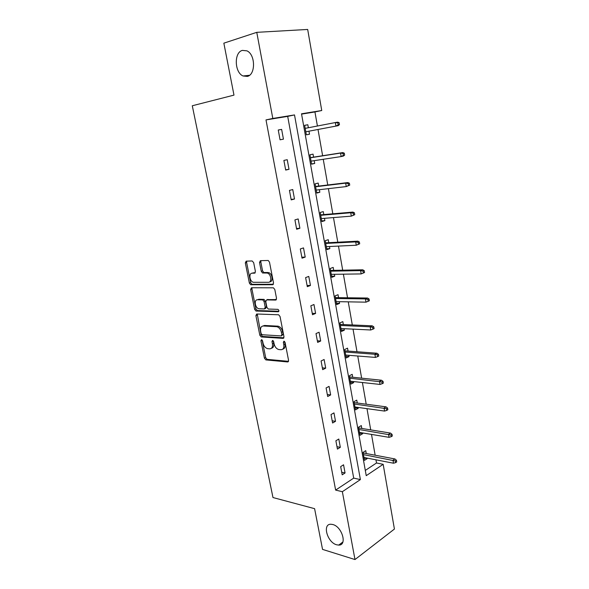 <?xml version="1.0" encoding="UTF-8"?>
<svg xmlns="http://www.w3.org/2000/svg" width="589" height="589" viewBox="0 0 589 589"><rect width="100%" height="100%" fill="white"/><g stroke="black" fill="none" stroke-linecap="round" stroke-linejoin="round"><path stroke-width="0.88" d="M247.299 76.408C255.736 74.832 255.56 54.541 246.931 50.845L242.337 50.389C233.848 52.458 234.518 72.572 243.043 75.974L247.299 76.408M336.628 544.788L338.69 545.097C347.532 545.547 342.121 526.61 332.763 524.512L331.003 524.254C322.073 523.702 327.241 542.425 336.628 544.788M261.516 339.639L260.927 340.736L264.424 358.178L265.845 359.908L287.653 361.955L288.566 360.387L285.076 342.415L283.979 341.164L283.338 342.297L283.795 344.624C284.185 347.893 283.221 349.594 280.901 349.726L278.715 349.535C276.432 348.835 274.901 346.965 274.121 343.924L273.664 341.62L272.589 340.39L271.971 341.502L272.427 343.799C272.832 347.024 271.904 348.703 269.644 348.835L267.531 348.651C265.308 347.966 263.806 346.126 263.025 343.122L262.569 340.854L261.516 339.639M262.157 340.008L265.668 357.619L267.089 359.349L288.529 361.337M284.568 341.458L285.047 344.072L283.795 344.624M273.2 340.722L273.686 343.254L272.427 343.799M253.668 262.657L252.129 260.956L246.15 261.155L245.318 262.915L249.368 283.088L250.656 284.752L272.633 284.73L273.539 282.97L269.497 262.157L268.201 260.463L260.397 260.677L259.521 262.473L261.258 271.293L262.554 272.979L267.244 273.046C271.19 273.892 272.206 282.536 268.348 282.3L253.41 282.3C249.603 281.535 248.47 273.038 252.202 273.2L254.551 273.156L255.405 271.411L253.668 262.657M354.99 559.55L322.544 549.39L314.6 508.668L272.979 497.543L192.286 105.762L233.98 95.116L223.849 43.166L256.767 32.336L307.679 29.45L321.749 110.518L301.516 113.795L366.24 475.669L383.174 464.309L394.416 529.055L354.99 559.55L342.349 491.697L360.394 479.586L294.507 114.929L272.81 118.448L256.767 32.336M335.634 490.092L353.702 478.113L287.697 116.379L266 119.906L335.634 490.092L342.349 491.697M266 119.906L272.81 118.448M256.73 313.996L255.891 315.623L259.823 335.244L261.207 336.96L283.066 338.38L283.979 336.753L280.055 316.529L278.663 314.784L256.73 313.996M254.632 309.35L250.642 289.457L251.474 287.756L273.473 287.822L274.813 289.538L276.521 298.343L275.615 300.066L266.648 299.911L265.772 301.605L266.905 307.333L268.26 309.048L277.927 309.358C279.09 310.3 279.201 311.102 278.258 311.758L255.965 311.036L254.632 309.35L255.906 308.857L251.93 288.993L250.642 289.457M313.584 157.145L313.046 154.127L309.91 154.804L311.581 164.162L314.703 163.455L311.537 163.919M314.209 160.664L314.703 163.455M323.795 214.58L323.258 211.591L320.21 212.482L321.83 221.574L324.87 220.647L321.712 220.89M324.458 218.32L324.87 220.647M333.705 270.366L333.183 267.399L330.215 268.496L331.791 277.323L334.743 276.189L331.592 276.234M334.405 274.305L334.743 276.189M343.343 324.561L342.82 321.616L339.934 322.905L341.465 331.482L344.337 330.164L341.2 330.009M344.079 328.691L344.337 330.164M352.708 377.232L352.185 374.317L349.373 375.789L350.86 384.124L353.665 382.629L350.536 382.283M353.474 381.547L353.665 382.629M361.808 428.453L361.3 425.567L358.554 427.202L360.004 435.308L362.736 433.644L359.614 433.121M362.603 432.937L362.736 433.644M365.298 470.427L376.511 462.991L375.959 459.818M375.149 455.216L371.504 434.417M370.709 429.889L366.984 408.648M366.203 404.209L362.397 382.519M361.639 378.167L357.751 356.014M357 351.751L353.032 329.126M352.303 324.951L348.254 301.848M347.532 297.769L343.394 274.172M342.695 270.189L338.469 246.084M337.791 242.204L333.47 217.584M332.807 213.807L328.397 188.657M327.756 184.983L323.243 159.288M322.625 155.732L318.016 129.484M317.412 126.009L314.946 111.947L301.575 114.119M366.27 453.537L365.754 450.659L363.052 452.381L364.481 460.377L367.175 458.632L364.061 458.028M367.08 458.095L367.175 458.632M357.287 403.023L356.772 400.122L353.996 401.676L355.469 409.9L358.23 408.317L355.108 407.882M358.068 407.419L358.23 408.317M348.055 351.081L347.539 348.158L344.683 349.535L346.199 357.987L349.034 356.581L345.898 356.33M348.806 355.307L349.034 356.581M338.557 297.651L338.034 294.699L335.104 295.899L336.658 304.594L339.573 303.372L336.429 303.313M339.279 301.693L339.573 303.372M328.787 242.675L328.257 239.694L325.246 240.695L326.851 249.648L329.84 248.617L326.689 248.764M329.472 246.519L329.84 248.617M318.723 186.072L318.193 183.069L315.1 183.856L316.742 193.082L319.827 192.257L316.661 192.618M319.371 189.702L319.827 192.257M306.339 134.815L309.505 134.218L306.339 134.8L304.646 125.317L307.826 124.75L308.356 127.754M308.967 131.192L309.505 134.218M314.946 111.947L321.749 110.518M376.511 462.991L383.174 464.309M287.697 116.379L294.507 114.929M353.702 478.113L360.394 479.586M281.638 129.396L283.442 139.159L280.062 139.799L278.244 130L281.638 129.396L278.258 130.059M287.233 159.7L289.008 169.315L285.68 170.074L283.883 160.422L287.233 159.7M292.74 189.548L294.493 199.016L291.209 199.892L289.442 190.387L292.74 189.548M298.167 218.939L299.889 228.267L296.65 229.254L294.92 219.896L298.167 218.939M303.512 247.895L305.205 257.084L302.017 258.181L300.309 248.956L303.512 247.895M308.776 276.418L310.447 285.474L307.303 286.674L305.617 277.588L308.776 276.418M313.966 304.52L315.608 313.436L312.509 314.747L310.852 305.794L313.966 304.52M319.076 332.211L320.696 341.002L317.64 342.4L316.006 333.58L319.076 332.211M324.112 359.496L325.71 368.162L322.691 369.656L321.086 360.969L324.112 359.496M329.074 386.391L330.657 394.932L327.675 396.522L326.085 387.952L329.074 386.391M333.97 412.896L335.524 421.312L332.586 422.998L331.018 414.553L333.97 412.896M338.793 439.033L340.324 447.323L337.431 449.098L335.885 440.771L338.793 439.033M343.549 464.787L345.058 472.967L342.202 474.822L340.678 466.621L343.549 464.787M345.058 472.967L341.723 472.245M340.324 447.323L336.982 446.698M335.524 421.312L332.181 420.789M330.657 394.932L327.3 394.505M325.71 368.162L322.36 367.838M320.696 341.002L317.338 340.781M315.608 313.436L312.244 313.333M310.447 285.474L307.083 285.474M305.205 257.084L301.84 257.202M299.889 228.267L296.517 228.51M294.493 199.016L291.113 199.384M289.008 169.315L285.628 169.809M307.826 124.75L304.653 125.376M283.442 139.159L280.055 139.784M271.419 348.276C273.333 347.812 274.084 346.141 273.686 343.254M282.735 349.152C284.671 348.659 285.444 346.965 285.047 344.072M257.246 314.011L261.089 334.721L262.466 336.429L283.913 337.806M261.104 333.521L262.164 334.736L281.24 335.914L281.873 334.773L281.395 332.299C280.636 329.303 279.134 327.432 276.889 326.711L263.342 325.982C261.104 326.196 260.198 327.904 260.625 331.114L261.104 333.521M281.711 335.708L283.14 334.235L281.873 334.773M262.959 325.989L264.608 325.467L278.155 326.181C280.401 326.902 281.903 328.765 282.661 331.762L283.14 334.235M252.055 287.763L251.93 288.993M276.396 299.565L267.384 299.632M278.884 311.228L257.415 310.565L256.141 311.058M257.555 299.764C253.741 299.477 255.015 308.069 258.873 308.746L264.343 308.953L265.212 307.289L264.086 301.575L262.746 299.875L257.555 299.764L258.836 299.278L257.489 299.764M264.91 308.739L265.624 308.459L266.493 306.795L265.212 307.289M258.836 299.278L264.027 299.389L265.367 301.089L266.493 306.795M255.906 308.857L257.415 310.565M252.313 273.163L255.251 272.722M269.688 281.837C273.51 282.006 272.471 273.429 268.547 272.589L266.522 272.95M261.015 260.655L260.831 262.039L262.561 270.844L263.85 272.53L267.826 272.493M246.798 261.133L246.629 262.488L250.656 282.632L251.945 284.296L273.384 284.259M395.646 462.623L396.714 461.894L396.434 460.245L395.366 460.973L395.646 462.623L393.481 463.219L392.981 460.252L394.91 458.949L363.155 452.948M395.366 460.973L363.45 454.62M393.481 463.219L363.965 457.491M394.91 458.949L396.434 460.245M391.236 436.692L392.318 436L392.038 434.329L390.949 435.021L391.236 436.692L389.064 437.332L388.549 434.321L390.507 433.084L358.694 427.953M390.949 435.021L358.966 429.499M389.064 437.332L359.489 432.414M390.507 433.084L392.038 434.329M386.759 410.393L387.856 409.73L387.569 408.037L386.472 408.692L386.759 410.393L384.58 411.078L384.065 408.022L386.045 406.852L354.166 402.604M386.472 408.692L354.416 404.032M384.58 411.078L354.946 406.992M386.045 406.852L387.569 408.037M382.224 383.704L383.336 383.086L383.041 381.363L381.93 381.981L382.224 383.704L380.038 384.44L379.507 381.341L381.517 380.236L349.572 376.908M381.93 381.981L349.807 378.204M380.038 384.44L350.345 381.208M381.517 380.236L383.041 381.363M377.615 356.632L378.749 356.043L378.447 354.298L377.321 354.88L377.615 356.632L375.421 357.413L374.884 354.269L376.923 353.231L344.918 350.845M377.321 354.88L374.884 354.269L345.132 352.016M375.421 357.413L345.669 355.057M376.923 353.231L378.447 354.298M372.94 329.155L374.089 328.61L373.787 326.836L372.638 327.381L372.94 329.155L370.739 329.987L370.194 326.799L372.263 325.827L340.199 324.421M372.638 327.381L370.194 326.799L340.383 325.452M370.739 329.987L340.935 328.537M372.263 325.827L373.787 326.836M368.199 301.266L369.362 300.765L369.053 298.969L367.897 299.47L368.199 301.266L365.99 302.157L365.438 298.917L367.529 298.027L335.413 297.614M367.897 299.47L365.438 298.917L335.575 298.513M365.99 302.157L336.135 301.634M367.529 298.027L369.053 298.969M364.562 272.508L364.252 270.682L363.074 271.139L363.384 272.965L364.562 272.508L361.167 273.914L360.608 270.623L362.728 269.799L330.554 270.425M363.074 271.139L360.608 270.623L330.694 271.176M363.384 272.965L361.167 273.914L331.261 274.349M362.728 269.799L364.252 270.682M359.695 243.824L359.378 241.969L358.186 242.381L358.502 244.244L359.695 243.824L356.271 245.238L355.704 241.902L357.854 241.159L325.629 242.837M358.186 242.381L355.704 241.902L325.739 243.448M358.502 244.244L356.271 245.238L326.313 246.666M357.854 241.159L359.378 241.969M354.747 214.698L354.431 212.82L353.216 213.189L353.54 215.073L354.747 214.698L351.302 216.134L350.727 212.747L352.907 212.077L320.637 214.852M353.216 213.189L350.727 212.747L320.718 215.309M353.54 215.073L351.302 216.134L321.299 218.578M352.907 212.077L354.431 212.82M349.733 185.137L349.41 183.223L348.18 183.554L348.504 185.461L349.733 185.137L346.258 186.58L345.669 183.142L347.885 182.561L315.564 186.455M348.18 183.554L345.669 183.142L315.616 186.757M348.504 185.461L346.258 186.58L316.205 190.07M347.885 182.561L349.41 183.223M344.639 155.113L344.307 153.177L343.056 153.457L343.387 155.4L344.639 155.113L343.38 156.063L341.134 156.571L340.538 153.081L342.783 152.58L310.418 157.638M343.056 153.457L340.538 153.081L310.44 157.778M343.387 155.4L341.134 156.571L311.044 161.143M342.783 152.58L344.307 153.177M339.463 124.625L339.124 122.659L337.858 122.887L338.196 124.861L339.463 124.625L338.211 125.678L335.936 126.098L335.325 122.556L305.19 128.365M337.858 122.887L335.325 122.556L337.607 122.144L339.124 122.659M338.196 124.861L335.936 126.098L305.801 131.781L338.211 125.678M262.186 340.206L260.927 340.736M284.597 341.745L283.338 342.297M273.23 340.965L271.971 341.502M288.396 361.609L287.653 361.955M267.17 359.364L265.926 359.923M265.668 357.619L264.424 358.178M283.751 338.079L283.066 338.38M262.591 336.444L261.332 336.974M261.089 334.721L259.823 335.244M257.165 315.122L255.891 315.623M282.661 331.762L281.395 332.299M277.647 326.115L276.381 326.637M264.608 325.467L263.342 325.982M276.189 299.845L275.615 300.066M267.929 299.426L266.648 299.911M278.685 311.588L278.258 311.758M265.367 301.089L264.086 301.575M263.82 299.359L262.539 299.845M255.008 273.002L254.551 273.156M253.506 272.759L252.202 273.2M264.115 272.567L262.819 273.016M262.561 270.844L261.258 271.293M260.831 262.039L259.521 262.473M273.156 284.539L272.633 284.73M252.173 284.325L250.877 284.781M250.656 282.632L249.368 283.088M246.629 262.488L245.318 262.915M342.894 541.998L338.69 545.097M267.089 359.349L265.845 359.908M262.466 336.429L261.207 336.96M278.155 326.181L276.889 326.711M264.027 299.389L262.746 299.875M257.238 310.543L255.965 311.036M268.547 272.589L267.244 273.046M263.85 272.53L262.554 272.979M251.945 284.296L250.656 284.752M249.515 75.282L243.043 75.974M267.531 273.134L267.435 272.633"/></g></svg>
